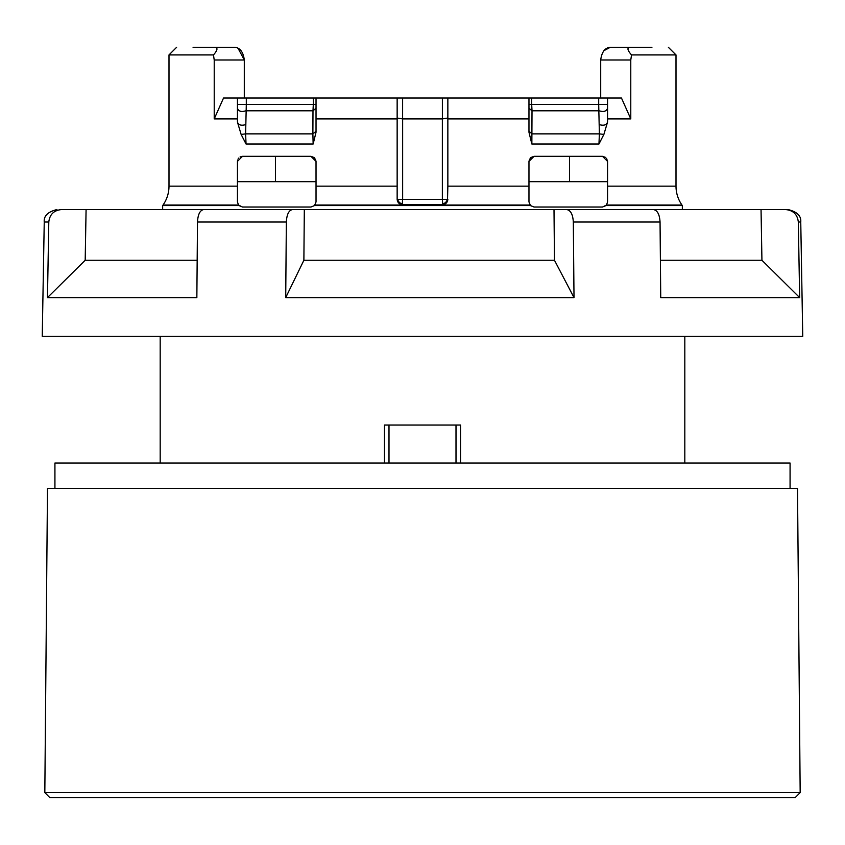 <?xml version="1.0" encoding="UTF-8"?>
<svg xmlns="http://www.w3.org/2000/svg" width="845" height="845" viewBox="0 0 845 845"><rect width="100%" height="100%" fill="white"/><g stroke="black" fill="none" stroke-linecap="round" stroke-linejoin="round"><path stroke-width="1.27" d="M790.075 488.41L790.075 463.06L54.925 463.06L54.925 488.41M682.337 209.56L682.337 205.578L606.023 205.578L602.485 207.025L534.04 207.025L530.502 205.578L314.498 205.578L310.96 207.025L242.515 207.025L238.491 205.039L163.043 205.039A32.955 32.955 0 0 0 169 186.143L169 54.925L213.479 54.925C217.566 50.256 218.042 47.721 214.926 47.32L193.082 47.32M676 186.143A32.955 32.955 0 0 0 681.957 205.039L606.509 205.039L607.555 201.955L607.555 186.143L676 186.143L676 54.925L631.521 54.925C627.339 50.193 626.853 47.658 630.074 47.32L651.918 47.32M447.322 199.42L447.85 199.42C447.459 202.568 445.769 204.258 442.78 204.49L442.357 199.42L447.322 199.42A5.07 4.088 137.5 0 1 445.547 202.43A5.07 4.088 -42.5 0 1 442.59 203.92M402.41 203.92A5.07 4.088 -137.5 0 1 399.453 202.43A5.07 4.088 42.5 0 1 397.678 199.42L397.15 199.42C397.53 202.568 399.22 204.258 402.22 204.49L442.78 204.49L402.22 204.49L402.642 199.42L442.357 199.42L442.357 118.913L447.85 118.025L447.85 98.02L447.85 118.025M238.977 205.578L162.662 205.578L162.662 209.56M681.957 205.039L682.337 205.578M237.445 181.675L316.03 181.675L316.019 161.11M316.019 161.099L314.477 157.74L310.96 156.325L316.03 161.395L316.03 201.955L316.03 186.143L397.15 186.143L397.15 98.02L397.15 118.025L402.611 118.913L402.621 98.02L607.555 98.02L607.555 108.255C606.393 111.371 603.615 112.216 599.221 110.79L532.012 110.79L531.695 104.453L598.693 104.453L599.39 133.869L532.118 133.869L528.97 131.334M314.361 157.635L310.96 156.325L242.515 156.325L237.445 161.395L237.445 201.955L238.596 205.155M607.555 108.255L607.555 122.071L603.879 134.418L598.957 144.009L531.854 144.009L528.97 132.242L528.97 118.913L447.85 118.913L447.85 186.143L528.97 186.143L528.97 201.955L528.97 161.395L534.04 156.325L530.692 157.592M530.48 157.783L528.97 161.173M237.984 48.144L244.3 59.995C243.286 52.041 240.096 47.816 234.73 47.32L214.926 47.32M603.974 50.626L610.27 47.32L630.074 47.32L610.27 47.32C604.946 47.774 601.756 51.999 600.7 59.995L630.782 59.995L630.782 118.913L607.555 118.913L607.555 98.02L621.466 98.02L630.782 118.913M668.395 47.32L676 54.925M275.428 181.675L275.428 156.325M800.173 792.61L797.511 488.41L47.489 488.41L44.827 792.61L800.173 792.61L795.145 797.68L49.855 797.68L44.827 792.61M160.18 336.31L160.18 463.06M684.82 463.06L684.82 336.31M460.525 463.06L460.525 425.035L384.475 425.035L384.475 463.06M569.572 156.325L569.572 181.675M241.131 134.418L237.445 122.071L237.445 98.02L316.03 98.02L316.03 132.242L313.146 144.009L246.043 144.009L241.131 134.418L245.61 133.869L246.307 104.453L313.305 104.453L312.988 110.79L245.779 110.79C241.385 112.216 238.596 111.371 237.445 108.255M402.611 118.913L442.357 118.913M528.97 108.255L532.012 110.79L531.854 144.009M442.379 98.02L447.85 98.02L442.379 98.02L442.389 118.913M316.03 131.334L312.882 133.869L312.988 110.79L316.03 108.255M316.03 98.02L402.621 98.02M397.15 118.025L397.15 118.913L316.03 118.913M397.678 199.42L402.642 199.42L402.642 118.913M528.97 118.913L528.97 98.02M598.957 144.009L599.39 133.869L603.879 134.418M530.671 157.603L534.04 156.325L602.485 156.325L607.555 161.395L606.52 158.321M631.521 54.925L630.782 59.995M600.7 98.02L600.7 59.995M237.445 98.02L223.534 98.02L214.218 118.913L214.218 59.995L213.479 54.925M246.043 144.009L245.61 133.869L312.882 133.869L313.146 144.009M244.3 98.02L244.3 59.995L214.218 59.995M237.445 118.913L214.218 118.913M237.519 160.561L237.646 159.99M238.184 158.754L238.66 158.1M240.064 156.948L242.515 156.325M314.509 157.772L316.03 161.395M397.15 199.42L397.15 186.143M447.85 186.143L447.47 201.342M528.981 161.11L530.523 157.74M605.633 157.423L602.485 156.325M607.555 161.395L607.555 186.143M607.555 181.675L528.97 181.675M237.445 197.096L237.445 201.955L238.491 205.039M238.913 205.525L242.515 207.025M310.96 207.025L314.498 205.578L316.03 201.955M530.502 205.578L528.97 201.955M602.485 207.025L606.509 205.039M530.586 205.673L534.04 207.025M48.799 222.013L44.246 222.013L42.25 336.31L802.75 336.31L800.754 222.013L798.324 222.013L799.655 297.609L660.737 297.609L660.051 222.013C659.596 214.408 657.378 210.257 653.428 209.56L554.003 209.56L554.468 260.26L303.883 260.26L304.316 209.56L203.656 209.56C199.98 210.257 197.92 214.408 197.498 222.013L196.853 297.609L47.468 297.609L48.799 222.013C49.686 214.408 53.953 210.257 61.59 209.56L59.467 209.56M660.051 222.013L573.322 222.013L574.009 297.609L285.716 297.609L286.349 222.013C286.782 214.408 288.832 210.257 292.518 209.56M799.655 297.609L761.936 260.26L660.399 260.26M761.936 260.26L761.039 209.56L566.689 209.56C570.65 210.257 572.857 214.408 573.322 222.013M798.324 222.013C797.437 214.408 793.17 210.257 785.533 209.56L761.039 209.56M800.754 222.013C801.335 215.94 797.11 211.789 788.079 209.56L785.533 209.56M47.468 297.609L85.187 260.26L86.084 209.56L61.59 209.56M197.17 260.26L85.187 260.26M285.716 297.609L303.883 260.26M574.009 297.609L554.468 260.26M86.084 209.56L554.003 209.56M388.996 425.035L388.996 463.06M456.004 463.06L456.004 425.035M531.695 98.02L531.695 104.453L528.97 104.453M607.555 122.071C606.446 125.081 603.7 125.926 599.327 124.606M607.555 104.453L598.693 104.453L598.693 98.02M316.03 104.453L313.305 104.453L313.305 98.02M246.307 98.02L246.307 104.453L237.445 104.453M245.673 124.606C241.311 125.926 238.565 125.081 237.445 122.071M169 186.143L237.445 186.143M530.016 205.039L314.984 205.039M286.349 222.013L197.498 222.013M176.605 47.32L169 54.925M163.043 205.039L162.662 205.578M44.246 222.013C43.665 215.94 47.89 211.789 56.921 209.56"/></g></svg>
